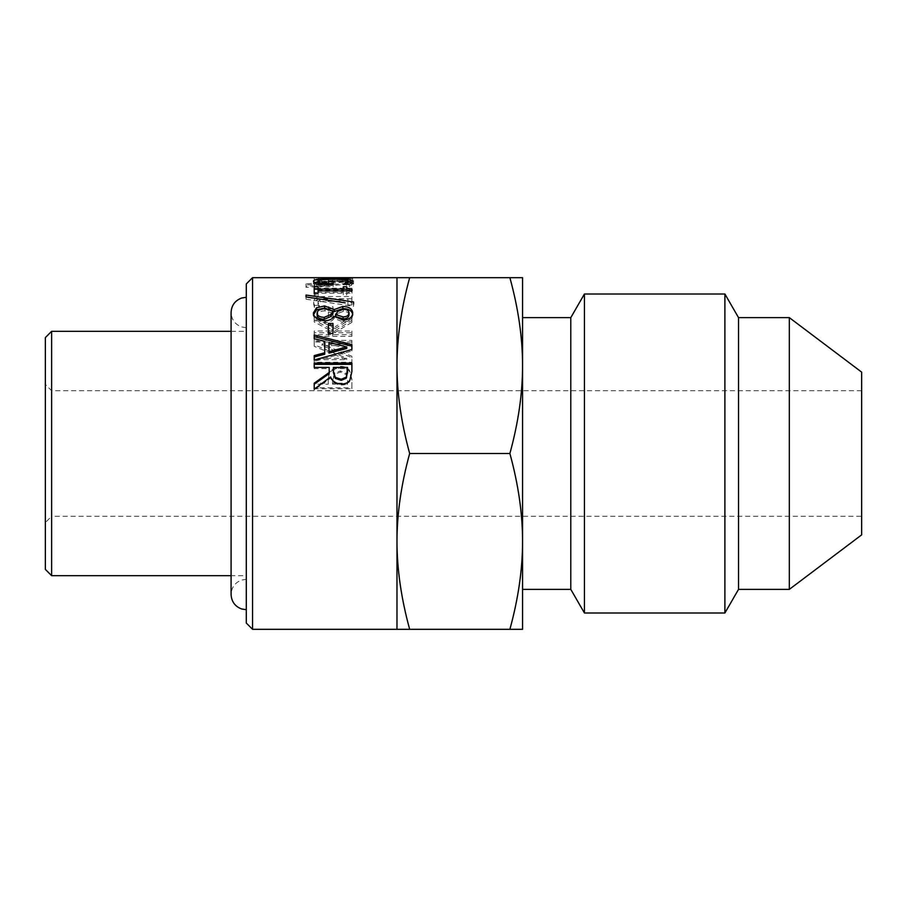 <?xml version="1.0" encoding="UTF-8"?>
<svg xmlns="http://www.w3.org/2000/svg" width="907" height="907" viewBox="0 0 907 907"><rect width="100%" height="100%" fill="white"/><g stroke="black" fill="none" stroke-linecap="round" stroke-linejoin="round"><path stroke-width="0.68" stroke-dasharray="4.54 3.4" d="M333.379 367.403L333.379 368.639L347.54 368.639L347.54 367.403M351.882 363.072L351.882 372.709L349.898 381.178C348.265 383.65 345.522 384.931 341.656 385.033C336.112 384.829 332.427 382.493 330.602 378.026L314.207 390.123L314.207 383.196L314.207 387.799L351.882 387.799L351.882 379.115L349.524 370.305C347.664 367.754 344.66 366.451 340.522 366.371L332.155 369.251C329.57 371.314 328.266 374.67 328.243 379.307L328.243 383.185L314.207 383.185L314.207 388.74L351.882 388.74L351.882 380.18L349.524 371.496C347.664 368.979 344.66 367.698 340.522 367.618L332.155 370.464C329.57 372.494 328.266 375.793 328.243 380.373L328.243 384.183L314.207 384.183M329.196 373.616L329.196 368.639L314.207 368.639L314.207 363.072M314.207 390.123L314.207 389.205M330.602 378.026L330.602 376.927M351.882 372.709L351.882 371.53M314.207 368.639L314.207 367.403M329.196 368.639L329.196 367.403M346.746 348.481L329.014 343.991L329.014 353.106M329.014 343.991L329.014 342.404M324.74 354.218L324.74 342.948L314.207 340.374L314.207 334.932M351.882 344.615L351.882 351.009L314.207 361.36L314.207 355.601M314.207 340.374L314.207 338.73M324.74 342.948L324.74 341.338M314.207 361.36L314.207 360.034M351.882 351.009L351.882 349.524M349.014 314.967C348.866 312.677 346.996 311.475 343.39 311.35L337.892 313.414L337.892 311.373M337.892 313.414L335.545 316.554M333.039 313.3L324.978 310.852C320.08 311.01 317.45 312.405 317.11 315.024M352.653 314.026L352.732 314.978C352.347 319.355 349.15 321.679 343.152 321.974L334.116 318.368C332.279 321.135 329.139 322.541 324.706 322.586C317.711 322.132 313.924 319.593 313.346 314.978L313.437 313.969M313.346 314.978L313.346 312.972M334.116 318.368L334.116 316.407M334.264 318.368L334.264 316.407M352.732 314.978L352.732 312.972M318.051 295.818L318.051 293.528L318.051 295.818L314.207 295.818L314.207 286.793M347.585 290.875L352.007 291.771L352.007 293.199L318.051 293.199L318.051 290.875L343.3 291.442L343.3 286.793M318.051 286.793L318.051 291.442M314.207 295.818L314.207 293.528M352.007 293.199L352.007 290.875M352.007 291.771L352.007 289.424M343.3 291.442L343.3 290.875M332.982 280.762L328.402 280.762L332.982 280.762L332.982 278.256M328.402 280.762L328.402 278.256M332.982 280.195L332.982 277.678M328.402 280.195L328.402 277.678M353.56 283.868L353.56 283.041L306.022 286.272L306.022 287.417L353.56 283.868L353.56 280.569L306.022 283.846L306.022 285.013L353.56 281.408M353.56 283.041L353.56 280.569M306.022 287.417L306.022 285.013M306.022 286.272L306.022 283.846M351.882 298.788L324.003 298.788C317.269 298.857 313.833 300.602 313.686 304.049L314.423 307.473L319.241 307.473L318.017 304.378L320.069 301.577L347.88 301.079L347.88 304.967L351.882 304.967L351.882 296.544L324.003 296.544C317.269 296.612 313.833 298.392 313.686 301.884L314.423 305.353L319.241 305.353L318.017 302.224L320.069 299.378L347.88 298.868L347.88 302.813L351.882 302.813L351.882 296.544M351.882 304.967L351.882 302.813M347.88 304.967L347.88 302.813M347.88 301.079L347.88 298.868M320.069 301.577L320.069 299.378M318.017 304.378L318.017 302.224M319.241 307.326L319.241 305.205M319.241 307.473L319.241 305.353M314.423 307.473L314.423 305.353M313.686 304.049L313.686 301.884M335.057 328.617L314.207 317.904L314.207 321.985L331.724 331.214L329.252 332.756L314.207 332.756L314.207 336.35L351.882 336.35L351.882 332.756L334.57 332.756L351.882 322.314L351.882 318.459L335.057 328.617L335.057 326.815L314.207 315.931L314.207 320.08L331.724 329.445L329.252 331.01L314.207 331.01L314.207 334.649L351.882 334.649L351.882 331.01L334.57 331.01L351.882 320.42L351.882 316.509L335.057 326.815M314.207 317.904L314.207 315.931M351.882 318.459L351.882 316.509M351.882 322.314L351.882 320.42M334.57 332.756L334.57 331.01M351.882 332.756L351.882 331.01M351.882 336.35L351.882 334.649M314.207 336.35L314.207 334.649M314.207 332.756L314.207 331.01M329.252 332.756L329.252 331.01M331.724 331.214L331.724 329.445M314.207 321.985L314.207 320.08M347.54 380.452L347.54 384.183L332.518 384.183L332.518 381.11L334.785 373.99L340.374 372.131L346.111 374.5L347.54 379.398L347.54 383.185L332.518 383.185L332.518 380.056L334.785 372.845L340.374 370.952L346.111 373.355L347.54 379.398M334.785 373.99L334.785 372.845M347.54 384.183L347.54 383.185M332.518 384.183L332.518 383.185M332.518 381.11L332.518 380.056M351.882 380.18L351.882 379.115M351.882 388.74L351.882 387.799M314.207 388.74L314.207 387.799M328.243 384.183L328.243 383.185M328.243 380.373L328.243 379.307M351.882 342.007L314.207 342.007L314.207 346.304L346.689 359.671L314.207 359.671L314.207 363.571L351.882 363.571L351.882 357.653L322.053 345.567L351.882 345.567L351.882 340.386L314.207 340.386L314.207 344.739L346.689 358.31L314.207 358.31L314.207 362.267L351.882 362.267L351.882 356.27L322.053 344.002L351.882 344.002L351.882 340.386M314.207 342.007L314.207 340.386M351.882 345.567L351.882 344.002M322.053 345.567L322.053 344.002M351.882 357.653L351.882 356.27M351.882 363.571L351.882 362.267M314.207 363.571L314.207 362.267M314.207 359.671L314.207 358.31M346.689 359.671L346.689 358.31M314.207 346.304L314.207 344.739M332.982 308.799L328.402 308.799L328.402 317.008L332.982 317.008L332.982 306.702L328.402 306.702L328.402 315.024L332.982 315.024L332.982 306.702M328.402 308.799L328.402 306.702M332.982 317.008L332.982 315.024M328.402 317.008L328.402 315.024M318.051 288.46L314.207 288.46L314.207 294.888L318.051 294.888L318.051 292.292L343.3 292.292L343.3 294.888L346.746 294.888C346.463 292.95 348.22 291.975 352.007 291.952L352.007 290.591L318.051 290.591L318.051 286.068L314.207 286.068L314.207 292.587L318.051 292.587L318.051 289.957L343.3 289.957L343.3 292.587L346.746 292.587C346.463 290.625 348.22 289.628 352.007 289.605L352.007 288.233L318.051 288.233L318.051 286.068M314.207 288.46L314.207 286.068M318.051 290.591L318.051 288.233M352.007 290.591L352.007 288.233M352.007 291.952L352.007 289.605M346.746 294.888L346.746 292.587M343.3 294.888L343.3 292.587M343.3 292.292L343.3 289.957M318.051 292.292L318.051 289.957M318.051 294.888L318.051 293.528M318.051 293.199L318.051 292.587M314.207 294.888L314.207 292.587M318.572 280.252L314.207 280.252L314.207 282.349L342.052 280.546L348.311 281.068L345.045 282.236L350.419 282.236L352.676 281.034L334.785 280.376L318.572 281.68L318.572 277.746L314.207 277.746L314.207 279.878L342.052 278.041L348.311 278.574L345.045 279.753L350.419 279.753L352.676 278.54L334.785 277.871L318.572 279.186L318.572 277.746M314.207 280.252L314.207 277.746M318.572 281.68L318.572 279.186M328.345 280.671L328.345 278.166M334.785 280.376L334.785 277.871M352.676 281.034L352.676 278.54M350.419 282.236L350.419 279.753M345.045 282.236L345.045 279.753M345.045 282.19L345.045 279.707M347.12 281.68L347.12 279.186M348.311 281.068L348.311 278.574M319.547 282.349L319.547 279.878M314.207 282.349L314.207 279.878M333.164 286.793L333.164 284.379L333.164 286.793L316.713 286.793L313.471 283.846L314.298 282.712M351.735 282.769L352.551 283.846L349.32 286.748L343.265 286.748L348.22 283.732C347.755 282.36 342.767 281.692 333.22 281.737L321.804 282.213L317.801 283.8L319.026 285.524L328.765 285.524L328.765 281.147M317.801 281.771L333.073 281.125L348.22 281.805M313.471 283.846L313.471 281.385M316.713 286.793L316.713 284.379M333.164 283.608L333.164 281.147M328.765 285.524L328.765 284.379M319.026 285.524L319.026 284.379M321.804 282.213L321.804 279.73M346.44 285.422L346.44 284.333M349.32 286.748L349.32 284.333M351.508 285.388L351.508 282.95M352.551 283.846L352.551 281.385M353.56 306.328L353.56 304.196L353.56 306.328L306.022 299.185L306.022 297.303L345.182 302.836M353.56 304.117L353.56 301.952M306.022 297.303L306.022 295.047M306.022 299.185L306.022 296.94M332.982 323.448L332.982 335.171L328.402 335.171L328.402 323.448M328.402 335.171L328.402 333.459M332.982 335.171L332.982 333.459M396.983 365.589L396.983 277.678L409.669 277.678C401.223 308.493 396.994 337.789 396.983 365.589L396.983 541.411C396.994 513.611 401.223 484.315 409.669 453.5C401.223 422.685 396.994 393.389 396.983 365.589M396.983 629.322L396.983 541.411C396.994 569.211 401.223 598.507 409.669 629.322L396.983 629.322M252.565 277.678L252.565 629.322M246.285 453.5L246.285 609.708L246.285 453.5M246.285 575.673L246.285 331.327L246.285 575.673L231.092 575.673M246.285 623.041L246.285 283.959M51.631 331.327L51.631 575.673M45.35 569.392L45.35 337.608M45.35 522.568L45.35 384.432L45.35 522.568L51.631 516.287L51.631 390.713L51.631 516.287L861.65 516.287L861.65 390.713L861.65 516.287M509.893 453.5C518.339 484.315 522.568 513.611 522.568 541.411L522.568 365.589C522.568 393.389 518.339 422.685 509.893 453.5L409.669 453.5M509.893 629.322L522.568 629.322L522.568 541.411C522.568 569.211 518.339 598.507 509.893 629.322L409.669 629.322M522.568 277.678L509.893 277.678C518.339 308.493 522.568 337.789 522.568 365.589L522.568 277.678M509.893 277.678L409.669 277.678M522.568 589.38L522.568 317.62L522.568 589.38M570.798 589.38L570.798 317.62M584.425 612.996L584.425 294.004M724.897 612.996L724.897 294.004M738.525 589.38L738.525 317.62M789.317 589.38L789.317 317.62M861.65 534.869L861.65 372.131M341.656 385.033L341.656 384.035M349.898 381.178L349.898 380.135M343.39 311.35L343.39 309.287M324.978 310.852L324.978 308.777M324.706 322.586L324.706 320.693M343.152 321.974L343.152 320.069M324.003 298.788L324.003 296.544M325.93 301.079L325.93 298.868M340.374 372.131L340.374 370.952M346.111 374.5L346.111 373.355M340.522 367.618L340.522 366.371M349.524 371.496L349.524 370.305M332.155 370.464L332.155 369.251M342.324 280.297L342.324 277.791M346.78 280.671L346.78 278.166M342.052 280.546L342.052 278.041M328.617 281.17L328.617 278.676M314.57 285.376L314.57 282.939M333.22 281.737L333.22 279.243M347.392 281.692L347.392 280.433M333.073 281.125L333.073 279.243M318.391 281.692L318.391 280.58M246.285 327.688L241.591 326.939C234.981 324.389 231.478 319.57 231.092 312.484L231.092 594.516C231.455 587.532 234.879 582.748 241.364 580.14L246.285 579.312M231.092 331.327L246.285 331.327M861.65 390.713L51.631 390.713L45.35 384.432"/><path stroke-width="1.36" d="M333.379 368.639L333.379 372.437L335.329 378.434L341.259 380.339L346.259 378.219L347.54 367.403L333.379 367.403L333.379 371.269L335.329 377.346L341.259 379.273L346.259 377.119M335.329 378.434L335.329 377.346M346.259 378.219L347.54 371.779M347.54 372.947L347.54 368.639M333.379 372.437L333.379 371.269M314.207 364.365L351.882 364.365M314.207 384.205L329.196 373.616L329.196 367.403L314.207 367.403L314.207 363.072L351.882 363.072L351.882 371.53L349.898 380.135C348.265 382.641 345.522 383.944 341.656 384.035C336.112 383.831 332.427 381.462 330.602 376.927L314.207 389.205L314.207 383.196L329.196 372.46M346.746 346.962L346.746 348.481L329.014 353.106L329.014 351.655L346.746 346.962L329.014 342.404L329.014 351.655M314.207 356.995L324.74 354.218L324.74 341.338L314.207 338.73L314.207 334.932L351.882 344.615L351.882 349.524L314.207 360.034L314.207 355.601L324.74 352.778M314.207 336.633L351.882 346.168M335.545 314.57L335.545 316.554L343.084 318.856C346.746 318.754 348.73 317.461 349.014 314.967L349.014 312.96C348.866 310.636 346.996 309.412 343.39 309.287L337.892 311.373L335.545 314.57L343.084 316.906C346.746 316.804 348.73 315.489 349.014 312.96M317.11 313.017L317.11 315.024C317.28 317.699 319.649 319.128 324.218 319.287L330.692 316.577L330.692 314.593L333.039 311.271L324.978 308.777C320.08 308.947 317.45 310.353 317.11 313.017C317.28 315.738 319.649 317.178 324.218 317.348L330.692 314.593M330.692 316.577L333.039 313.3L333.039 311.271M313.346 314.978L316.588 309.82L324.615 308.051L334.32 311.566L342.812 308.55C348.946 308.743 352.256 310.886 352.732 314.978M324.706 320.693C317.711 320.228 313.924 317.654 313.346 312.972L316.588 307.734L324.615 305.954L334.32 309.514L342.812 306.453C348.946 306.645 352.256 308.822 352.732 312.972C352.347 317.405 349.15 319.774 343.152 320.069L334.116 316.407C332.279 319.219 329.139 320.647 324.706 320.693M334.479 311.566L334.479 309.514M334.32 311.566L334.32 309.514M318.051 293.199L314.207 293.528L314.207 286.793L318.051 286.793L318.051 289.095L343.3 289.095L343.3 286.793L346.746 286.793C346.463 288.449 348.22 289.322 352.007 289.424L352.007 290.875L318.051 290.875L318.051 293.199M343.3 289.174L346.746 289.174L347.585 290.875M314.207 289.174L318.051 289.174M346.746 289.174L346.746 286.793M343.3 290.875L343.3 289.095M318.051 290.875L318.051 289.095M332.982 278.256L328.402 278.256L328.402 277.678L332.982 277.678L332.982 278.256M328.765 283.608L333.164 283.608L333.164 284.379L316.713 284.379L313.471 281.385C313.459 280.32 315.103 279.594 318.391 279.197L333.073 278.63L347.392 279.209C350.76 279.583 352.483 280.32 352.551 281.385L349.32 284.333L343.265 284.333L348.22 281.272C347.755 279.878 342.767 279.197 333.22 279.243L321.804 279.73L317.801 281.351L319.026 283.086L328.765 283.086L328.765 281.147L333.164 281.147L333.164 284.379M317.801 281.351L317.938 284.379M347.993 284.333L348.22 281.272M348.22 281.805L351.735 282.769M314.298 282.712L317.801 281.771M328.765 284.379L328.765 283.086M319.026 284.379L319.026 283.086M346.44 284.333L346.44 282.995M345.182 302.836L306.022 296.94L306.022 295.047L353.56 301.952L353.56 304.196M328.402 325.307L332.982 325.307M332.982 333.459L328.402 333.459L328.402 323.448L332.982 323.448L332.982 333.459M252.565 277.678L396.983 277.678L396.983 629.322L252.565 629.322L252.565 277.678L246.285 283.959L246.285 623.041L252.565 629.322M51.631 575.673L51.631 331.327L45.35 337.608L45.35 569.392L51.631 575.673L231.092 575.673M396.983 277.678L409.669 277.678C401.223 308.493 396.994 337.789 396.983 365.589C396.994 393.389 401.223 422.685 409.669 453.5C401.223 484.315 396.994 513.611 396.983 541.411C396.994 569.211 401.223 598.507 409.669 629.322L396.983 629.322M509.893 629.322C518.339 598.507 522.568 569.211 522.568 541.411L522.568 629.322L409.669 629.322M522.568 541.411C522.568 513.611 518.339 484.315 509.893 453.5C518.339 422.685 522.568 393.389 522.568 365.589L522.568 541.411M522.568 365.589C522.568 337.789 518.339 308.493 509.893 277.678L522.568 277.678L522.568 365.589M509.893 453.5L409.669 453.5M509.893 277.678L409.669 277.678M522.568 317.62L570.798 317.62L570.798 589.38L522.568 589.38M570.798 317.62L584.425 294.004L584.425 612.996L570.798 589.38M584.425 294.004L724.897 294.004L724.897 612.996L584.425 612.996M724.897 294.004L738.525 317.62L738.525 589.38L724.897 612.996M738.525 317.62L789.317 317.62L789.317 589.38L738.525 589.38M789.317 317.62L861.65 372.131L861.65 534.869L789.317 589.38M341.259 380.339L341.259 379.273M343.084 318.856L343.084 316.906M324.218 319.287L324.218 317.348M342.812 308.55L342.812 306.453M324.615 308.051L324.615 305.954M316.588 309.82L316.588 307.734M347.392 280.433L347.392 279.209M333.073 279.243L333.073 278.63M318.391 280.58L318.391 279.197M246.285 609.708L241.591 608.96C234.981 606.409 231.478 601.59 231.092 594.516L231.092 312.484C231.478 305.41 234.981 300.591 241.591 298.04L246.285 297.292M51.631 331.327L231.092 331.327"/></g></svg>
